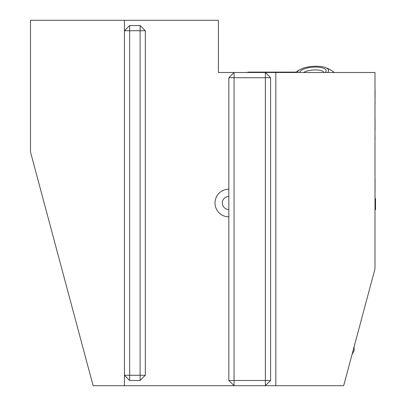 <?xml version="1.0" encoding="UTF-8"?>
<svg xmlns="http://www.w3.org/2000/svg" width="406" height="406" viewBox="0 0 406 406"><rect width="100%" height="100%" fill="white"/><g stroke="black" fill="none" stroke-linecap="round" stroke-linejoin="round"><path stroke-width="0.61" d="M228.837 189.166A13.834 13.834 0 0 0 215.007 203A13.834 13.834 0 0 0 228.837 216.834M222.315 203A6.526 6.526 0 0 0 228.837 209.526A6.526 6.526 0 0 1 222.315 203A6.526 6.526 0 0 1 228.837 196.474A6.526 6.526 0 0 0 222.315 203M124.439 20.3L30.48 20.3L30.48 151.925L93.121 385.7L124.439 385.7L124.439 20.3L218.398 20.3L218.398 72.501L374.997 72.501L374.997 268.813L343.679 385.7L275.821 385.7L275.821 72.501M124.439 385.7L234.059 385.7L234.059 380.478L270.599 380.478L270.599 77.719L265.377 72.501L265.377 77.719L234.059 77.719L234.059 72.501L228.837 77.719L234.059 77.719L234.059 380.478L228.837 380.478L228.837 77.719M228.837 380.478L234.059 385.7L275.821 385.7M140.1 380.478L140.1 30.739L129.661 30.739L129.661 25.522L124.439 30.739L129.661 30.739L129.661 375.261L124.439 375.261L129.661 380.478L129.661 375.261L145.318 375.261L140.1 380.478L129.661 380.478M129.661 25.522L140.1 25.522L140.1 30.739L145.318 30.739L140.1 25.522M145.318 30.739L145.318 375.261M270.599 380.478L265.377 385.7L265.377 77.719L270.599 77.719M354.118 346.739L354.118 350.774L352.098 354.271M327.535 72.501A15.626 5.273 -4.5 0 0 324.907 67.396A15.626 5.273 -4.5 0 0 300.531 69.304A15.626 5.273 -4.5 0 0 297.405 72.501M325.11 72.501A13.18 4.446 -4.5 0 0 325.368 72.253A13.18 4.446 -4.5 0 0 315.254 67.076A13.18 4.446 -4.5 0 0 299.831 72.501M323.988 72.501A10.962 3.7 -4.5 0 0 315.325 69.918A10.962 3.7 -4.5 0 0 303.683 72.501M247.858 72.501L247.858 72.121L296.075 72.121M374.997 212.688L374.997 212.165M375.053 198.707L374.997 192.774M375.053 185.709L375.053 192.774L375.053 185.709M375.053 186.877L375.053 178.391L375.053 186.877M374.997 171.302L374.997 175.326M374.997 155.376L374.997 143.435M374.997 151.133L374.997 139.192M375.053 137.071L375.053 139.192L375.053 137.071M374.997 115.192L374.997 117.319M375.053 130.387L375.053 119.217L375.053 130.387M374.997 104.814L374.997 103.647M375.053 103.647L374.997 97.75M375.053 97.75L375.053 89.264L374.997 96.582M374.997 198.707L375.52 198.707L375.52 209.669L374.997 209.669M334.356 72.501A31.318 31.318 0 0 0 324.907 67.396M300.531 69.304A31.318 31.318 0 0 0 295.583 72.501"/></g></svg>

